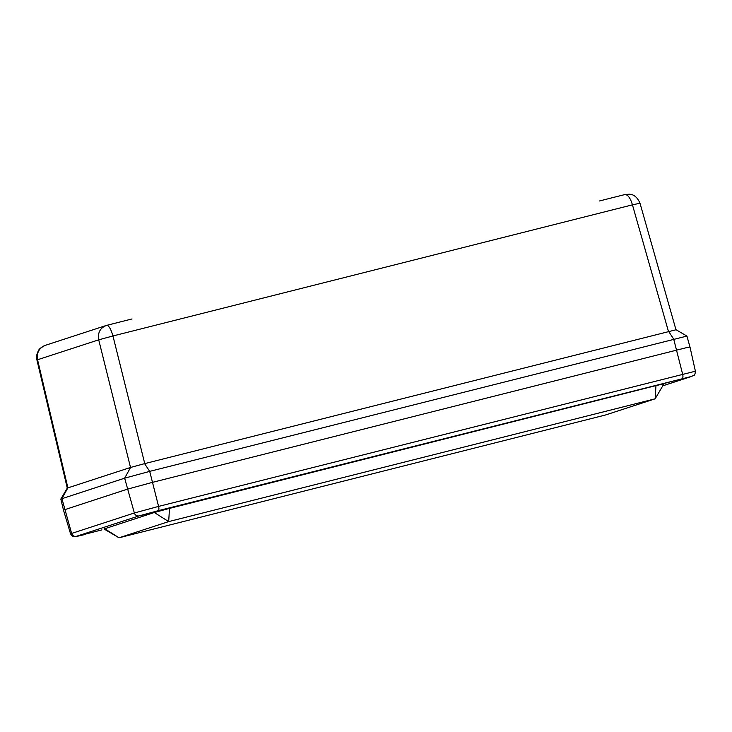 <?xml version="1.0" encoding="UTF-8"?>
<svg xmlns="http://www.w3.org/2000/svg" width="732" height="732" viewBox="0 0 732 732"><rect width="100%" height="100%" fill="white"/><g stroke="black" fill="none" stroke-linecap="round" stroke-linejoin="round"><path stroke-width="1.1" d="M46.015 345.129C39.254 347.654 36.435 352.531 37.561 359.769L67.902 487.878L67.271 488.079L36.929 359.961C36.078 357.408 36.573 354.343 38.403 350.765C38.997 348.432 45.164 344.992 45.357 345.321L105.984 325.557L122.885 321.257L106.835 325.319M36.929 359.961L98.71 339.831C97.557 332.603 100.211 327.78 106.68 325.356C108.83 325.438 110.916 328.979 112.957 335.97L632.448 204.841C630.325 197.878 627.772 194.456 624.78 194.584L608.759 198.619L624.78 194.584M106.753 325.328L105.984 325.557M608.933 198.582L599.462 200.971M131.998 318.96L122.537 321.348M67.902 487.878L130.57 467.446L144.597 463.64L675.389 329.931M130.516 467.464L98.71 339.831L112.957 335.97L144.753 463.603M668.453 331.413L632.448 204.841L639.338 203.377M67.271 488.079L60.829 499.05L124.641 478.179L149.703 471.371L686.918 336.079L689.974 346.995M624.881 194.556L629.172 194.218C633.729 194.264 637.316 197.21 639.951 203.075L675.947 329.656M691.822 376.358L662.771 385.828L691.584 376.422A4.108 3.87 71.9 0 0 691.822 376.358C693.506 375.022 694.897 376.953 695.4 371.216L689.992 347.014L686.287 347.709L152.613 482.324L127.304 489.196L63.483 510.085L60.829 499.059M655.963 385.608L663.97 383.788L655.149 398.812L168.68 521.596L119.032 537.782L605.492 414.998L655.149 398.812L655.963 385.608L169.495 508.392L168.68 521.596L154.306 512.519L103.999 528.971L119.032 537.782L104.658 528.705M154.306 512.519L169.495 508.392M164.673 509.417L141.477 515.374L164.673 509.417M101.958 529.867L78.763 535.815L101.958 529.867M688.547 377.19L665.351 383.138L688.547 377.19M691.584 376.422L158.286 510.671A4.108 1.373 -104.2 0 0 158.588 506.407L134.349 512.986L124.641 478.179L130.57 467.446M67.847 487.896L61.918 498.62L71.626 533.436L70.565 533.857C73.218 538.102 73.173 536.208 75.378 536.739L85.626 534.351A4.108 1.373 75.8 0 1 85.626 534.351L76.375 536.318A4.108 3.87 -108.1 0 1 71.626 533.436L134.349 512.986A4.108 3.87 71.9 0 0 139.098 515.877L76.375 536.318M682.306 378.398A4.108 1.373 -104.2 0 0 682.617 374.134L673.705 339.108L668.609 331.376M144.597 463.64L149.703 471.371L158.588 506.407L695.4 371.216M158.286 510.671L139.098 515.877M675.938 329.647L686.918 336.079M70.565 533.857L63.483 510.085"/></g></svg>
